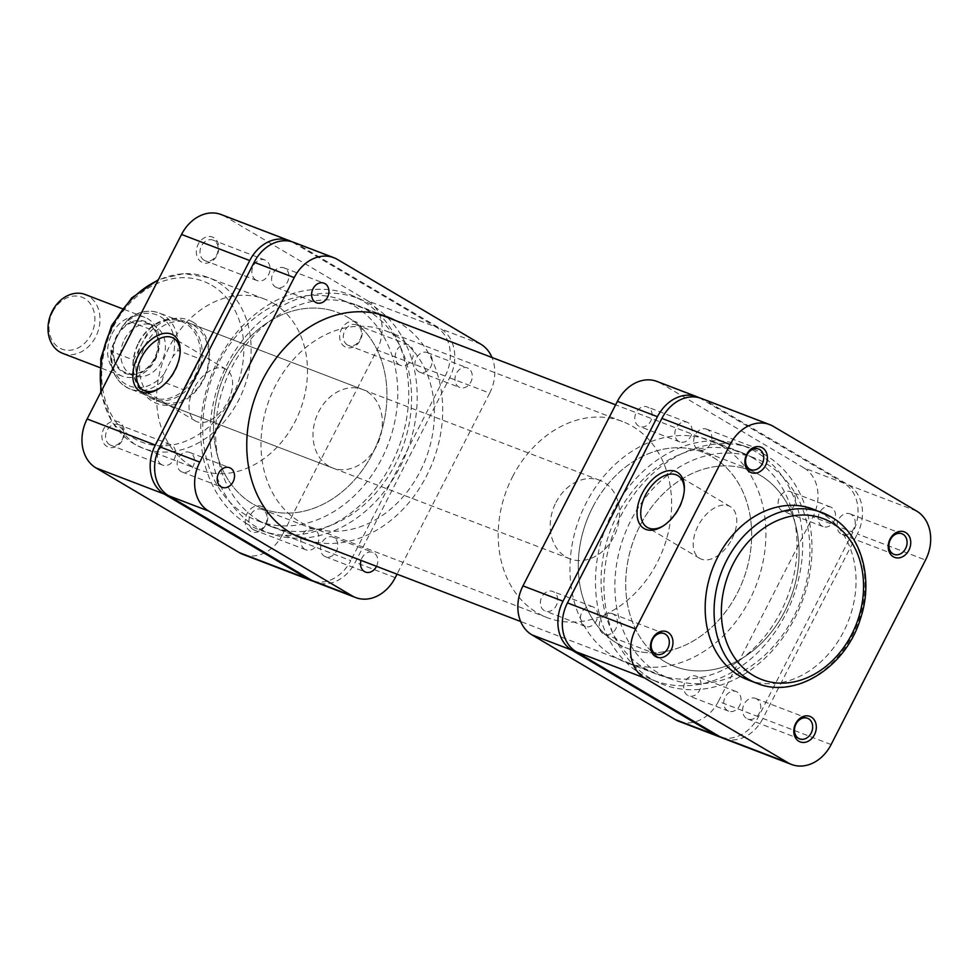 <?xml version="1.0" encoding="UTF-8"?>
<svg xmlns="http://www.w3.org/2000/svg" width="979" height="979" viewBox="0 0 979 979"><rect width="100%" height="100%" fill="white"/><g stroke="black" fill="none" stroke-linecap="round" stroke-linejoin="round"><path stroke-width="0.73" stroke-dasharray="4.89 3.67" d="M331.073 310.331A105.034 83.656 111 0 0 220.605 384.845A105.034 83.656 111 0 0 262.69 508.676A105.034 83.656 111 0 0 269.433 510.854A105.034 83.656 111 0 0 379.901 436.328A105.034 83.656 111 0 0 337.816 312.497A105.034 83.656 111 0 0 331.073 310.331M743.232 468.146A105.034 83.656 111 0 0 632.764 542.672A105.034 83.656 111 0 0 674.849 666.503A105.034 83.656 111 0 0 681.58 668.669A105.034 83.656 111 0 0 792.048 594.155A105.034 83.656 111 0 0 749.963 470.324A105.034 83.656 111 0 0 743.232 468.146M677.725 681.213A118.165 94.119 111 0 0 802.009 597.374A118.165 94.119 111 0 0 754.662 458.062A118.165 94.119 111 0 0 747.087 455.614A118.165 94.119 111 0 0 622.803 539.453A118.165 94.119 111 0 0 670.15 678.753A118.165 94.119 111 0 0 677.725 681.213M265.578 523.386A118.165 94.119 111 0 0 389.85 439.547A118.165 94.119 111 0 0 342.503 300.247A118.165 94.119 111 0 0 334.928 297.787A118.165 94.119 111 0 0 210.656 381.626A118.165 94.119 111 0 0 258.003 520.938A118.165 94.119 111 0 0 265.578 523.386M52.756 311.824A27.828 22.174 -69 0 1 84.573 298.46A27.828 22.174 -69 0 1 91.12 334.5A27.828 22.174 -69 0 1 59.303 347.851A27.828 22.174 -69 0 1 52.756 311.824M62.742 353.382A31.512 25.099 111 0 0 95.734 336.788A31.512 25.099 111 0 0 85.283 294.532M154.878 358.914A27.828 22.174 111 0 0 148.331 322.874A27.828 22.174 111 0 0 116.501 336.238A27.828 22.174 111 0 0 123.048 372.265A27.828 22.174 111 0 0 154.878 358.914M111.9 333.937A31.512 25.099 -69 0 1 144.88 317.355A31.512 25.099 -69 0 1 155.331 359.611A31.512 25.099 -69 0 1 122.351 376.205A31.512 25.099 -69 0 1 111.9 333.937M555.95 502.472A42.011 33.47 -69 0 1 599.931 480.359A42.011 33.47 -69 0 1 613.857 536.7A42.011 33.47 -69 0 1 569.876 558.825A42.011 33.47 -69 0 1 555.95 502.472M138.602 342.662A42.011 33.47 -69 0 1 182.583 320.549A42.011 33.47 -69 0 1 196.522 376.891A42.011 33.47 -69 0 1 152.54 399.016A42.011 33.47 -69 0 1 138.602 342.662M592.576 507.452A105.034 83.656 -69 0 1 702.518 452.163A105.034 83.656 -69 0 1 737.358 593.029A105.034 83.656 -69 0 1 627.404 648.331A105.034 83.656 -69 0 1 592.576 507.452M512.519 476.797A105.034 83.656 -69 0 1 622.46 421.508A105.034 83.656 -69 0 1 657.301 562.374A105.034 83.656 -69 0 1 547.347 617.676A105.034 83.656 -69 0 1 512.519 476.797M138.773 342.907A40.702 32.417 -69 0 1 149.42 329.017A40.702 32.417 -69 0 1 181.372 321.491A40.702 32.417 -69 0 1 200.095 358.975A40.702 32.417 -69 0 1 194.87 376.071A40.702 32.417 -69 0 1 184.223 389.972L200.095 358.975L177.848 350.458A40.702 32.417 111 0 0 159.136 312.974A40.702 32.417 111 0 0 127.172 320.5L149.42 329.017L133.56 360.015L111.312 351.498A40.702 32.417 111 0 0 130.023 388.981A40.702 32.417 111 0 0 161.988 381.455L184.223 389.972A40.702 32.417 -69 0 1 152.271 397.498A40.702 32.417 -69 0 1 133.56 360.015A40.702 32.417 -69 0 1 138.773 342.907M124.455 339.395A27.045 21.538 -69 0 1 152.773 325.15A27.045 21.538 -69 0 1 161.743 361.422A27.045 21.538 -69 0 1 133.425 375.667A27.045 21.538 -69 0 1 124.455 339.395M117.052 336.556A27.045 21.538 -69 0 1 145.357 322.311A27.045 21.538 -69 0 1 154.327 358.595A27.045 21.538 -69 0 1 126.022 372.828A27.045 21.538 -69 0 1 117.052 336.556M127.172 320.5L122.265 326.643L113.258 344.229L110.994 350.09L111.312 351.498M161.988 381.455L163.934 374.186L172.94 356.589L177.848 350.458M663.138 525.98A30.055 18.001 -59.4 0 0 663.97 525.49A30.055 18.001 -59.4 0 0 679.475 507.979A30.055 18.001 -59.4 0 0 684.248 491.177A30.055 18.001 -59.4 0 0 684.284 490.21M731.962 539.001A30.055 18.001 -59.4 0 0 730.285 506.632A30.055 18.001 -59.4 0 0 698.027 526.004A30.055 18.001 -59.4 0 0 699.704 558.373A30.055 18.001 -59.4 0 0 731.962 539.001M707.78 429.683A11.026 8.787 111 0 0 706.716 429.169A11.026 8.787 111 0 0 694.857 435.643A11.026 8.787 111 0 0 697.77 449.251A11.026 8.787 111 0 0 698.835 449.765A11.026 8.787 111 0 0 710.693 443.291A11.026 8.787 111 0 0 707.78 429.683M613.356 614.2A11.026 8.787 111 0 0 612.291 613.686A11.026 8.787 111 0 0 600.433 620.16A11.026 8.787 111 0 0 603.345 633.768A11.026 8.787 111 0 0 604.41 634.282A11.026 8.787 111 0 0 616.268 627.808A11.026 8.787 111 0 0 613.356 614.2M756.694 698.933A11.026 8.787 111 0 0 755.629 698.419A11.026 8.787 111 0 0 743.771 704.892A11.026 8.787 111 0 0 746.683 718.5A11.026 8.787 111 0 0 747.748 719.014A11.026 8.787 111 0 0 759.606 712.541A11.026 8.787 111 0 0 756.694 698.933M851.118 514.403A11.026 8.787 111 0 0 850.053 513.889A11.026 8.787 111 0 0 838.195 520.363A11.026 8.787 111 0 0 841.108 533.971A11.026 8.787 111 0 0 842.173 534.485A11.026 8.787 111 0 0 854.031 528.011A11.026 8.787 111 0 0 851.118 514.403M617.272 643.436A105.034 83.656 111 0 0 627.404 648.331A105.034 83.656 111 0 0 740.393 586.678A105.034 83.656 111 0 0 712.651 457.058A105.034 83.656 111 0 0 702.518 452.163A105.034 83.656 111 0 0 589.529 513.804A105.034 83.656 111 0 0 617.272 643.436M664.717 661.608A105.034 83.656 111 0 0 674.849 666.503A105.034 83.656 111 0 0 787.838 604.851A105.034 83.656 111 0 0 760.096 475.219A105.034 83.656 111 0 0 749.963 470.324A105.034 83.656 111 0 0 636.974 531.976A105.034 83.656 111 0 0 664.717 661.608M747.932 679.867A91.377 72.789 111 0 0 846.223 626.23A91.377 72.789 111 0 0 822.091 513.449A91.377 72.789 111 0 0 813.28 509.19M701.466 398.477A37.814 30.116 -69 0 1 705.113 400.24L848.45 484.96A37.814 30.116 -69 0 1 857.347 533.922L925.547 560.037M831.122 744.554L762.922 718.439L857.347 533.922M762.922 718.439A37.814 30.116 -69 0 1 723.334 738.35M158.941 388.639A30.055 18.001 -59.4 0 0 159.773 388.149A30.055 18.001 -59.4 0 0 175.278 370.625A30.055 18.001 -59.4 0 0 180.05 353.823A30.055 18.001 -59.4 0 0 180.087 352.868M213.801 237.738A13.657 10.879 111 0 0 198.186 244.285A13.657 10.879 111 0 0 201.405 261.968A13.657 10.879 111 0 0 217.008 255.409A13.657 10.879 111 0 0 213.801 237.738M204.073 260.206A11.026 8.787 -69 0 1 201.16 246.598A11.026 8.787 -69 0 1 213.03 240.124A11.026 8.787 -69 0 1 214.095 240.638A11.026 8.787 -69 0 1 217.008 254.246A11.026 8.787 -69 0 1 205.137 260.72A11.026 8.787 -69 0 1 204.073 260.206M119.377 422.255A13.657 10.879 111 0 0 103.762 428.814A13.657 10.879 111 0 0 106.98 446.485A13.657 10.879 111 0 0 122.583 439.938A13.657 10.879 111 0 0 119.377 422.255M109.648 444.723A11.026 8.787 -69 0 1 106.735 431.115A11.026 8.787 -69 0 1 118.606 424.641A11.026 8.787 -69 0 1 119.671 425.155A11.026 8.787 -69 0 1 122.583 438.763A11.026 8.787 -69 0 1 110.713 445.237A11.026 8.787 -69 0 1 109.648 444.723M262.715 506.975A13.657 10.879 111 0 0 247.1 513.534A13.657 10.879 111 0 0 250.306 531.205A13.657 10.879 111 0 0 265.921 524.658A13.657 10.879 111 0 0 262.715 506.975M252.986 529.443A11.026 8.787 -69 0 1 250.073 515.835A11.026 8.787 -69 0 1 261.931 509.361A11.026 8.787 -69 0 1 262.996 509.875A11.026 8.787 -69 0 1 265.909 523.484A11.026 8.787 -69 0 1 254.05 529.957A11.026 8.787 -69 0 1 252.986 529.443M357.139 322.458A13.657 10.879 111 0 0 341.524 329.017A13.657 10.879 111 0 0 344.73 346.688A13.657 10.879 111 0 0 360.345 340.141A13.657 10.879 111 0 0 357.139 322.458M347.41 344.926A11.026 8.787 -69 0 1 344.498 331.318A11.026 8.787 -69 0 1 356.356 324.844A11.026 8.787 -69 0 1 357.421 325.358A11.026 8.787 -69 0 1 360.333 338.967A11.026 8.787 -69 0 1 348.475 345.44A11.026 8.787 -69 0 1 347.41 344.926M193.022 322.152A44.642 35.55 111 0 0 141.992 343.58A44.642 35.55 111 0 0 152.479 401.366A44.642 35.55 111 0 0 203.522 379.95A44.642 35.55 111 0 0 193.022 322.152M155.159 399.603A42.011 33.47 -69 0 1 144.06 347.753A42.011 33.47 -69 0 1 189.253 323.094A42.011 33.47 -69 0 1 193.316 325.052A42.011 33.47 -69 0 1 204.403 376.903A42.011 33.47 -69 0 1 159.21 401.561A42.011 33.47 -69 0 1 155.159 399.603M193.83 388.663A30.055 18.001 -59.4 0 0 195.506 421.031A30.055 18.001 -59.4 0 0 227.764 401.647A30.055 18.001 -59.4 0 0 226.088 369.279A30.055 18.001 -59.4 0 0 193.83 388.663M161.535 464.597A11.026 8.787 -69 0 1 158.622 450.989A11.026 8.787 -69 0 1 170.493 444.515A11.026 8.787 -69 0 1 171.558 445.029A11.026 8.787 -69 0 1 174.47 458.637A11.026 8.787 -69 0 1 162.6 465.111A11.026 8.787 -69 0 1 161.535 464.597M255.96 280.067A11.026 8.787 -69 0 1 253.047 266.459A11.026 8.787 -69 0 1 264.917 259.986A11.026 8.787 -69 0 1 265.982 260.5A11.026 8.787 -69 0 1 268.895 274.108A11.026 8.787 -69 0 1 257.024 280.581A11.026 8.787 -69 0 1 255.96 280.067M399.297 364.8A11.026 8.787 -69 0 1 396.385 351.192A11.026 8.787 -69 0 1 408.255 344.718A11.026 8.787 -69 0 1 409.32 345.232A11.026 8.787 -69 0 1 412.232 358.84A11.026 8.787 -69 0 1 400.362 365.314A11.026 8.787 -69 0 1 399.297 364.8M304.873 549.317A11.026 8.787 -69 0 1 301.96 535.709A11.026 8.787 -69 0 1 313.831 529.235A11.026 8.787 -69 0 1 314.895 529.749A11.026 8.787 -69 0 1 317.808 543.357A11.026 8.787 -69 0 1 305.938 549.831A11.026 8.787 -69 0 1 304.873 549.317M328.614 466.028A42.011 33.47 -69 0 1 317.526 414.178A42.011 33.47 -69 0 1 362.719 389.52A42.011 33.47 -69 0 1 366.77 391.478A42.011 33.47 -69 0 1 377.87 443.328A42.011 33.47 -69 0 1 332.676 467.986A42.011 33.47 -69 0 1 328.614 466.028M273.545 303.392A91.377 72.789 -69 0 1 297.677 416.173A91.377 72.789 -69 0 1 199.373 469.81A91.377 72.789 -69 0 1 190.562 465.551A91.377 72.789 -69 0 1 166.43 352.77A91.377 72.789 -69 0 1 264.734 299.133A91.377 72.789 -69 0 1 273.545 303.392M395.381 335.564A105.034 83.656 -69 0 1 423.124 465.196A105.034 83.656 -69 0 1 310.135 526.837A105.034 83.656 -69 0 1 300.002 521.942A105.034 83.656 -69 0 1 272.26 392.322A105.034 83.656 -69 0 1 385.249 330.669A105.034 83.656 -69 0 1 395.381 335.564M347.937 317.392A105.034 83.656 -69 0 1 375.679 447.024A105.034 83.656 -69 0 1 262.69 508.676A105.034 83.656 -69 0 1 252.558 503.781A105.034 83.656 -69 0 1 224.827 374.149A105.034 83.656 -69 0 1 337.816 312.497A105.034 83.656 -69 0 1 347.937 317.392M292.966 242.413L436.304 327.145L368.104 301.03L224.766 216.298L292.966 242.413A37.814 30.116 111 0 0 291.497 241.617M313.451 581.257A37.814 30.116 111 0 0 350.763 560.612L282.576 534.497L377.001 349.98L445.188 376.095L350.763 560.612M445.188 376.095A37.814 30.116 111 0 0 436.304 327.145M221.119 214.536A37.814 30.116 -69 0 1 224.766 216.298M368.104 301.03A37.814 30.116 -69 0 1 377.001 349.98M282.576 534.497A37.814 30.116 -69 0 1 242.988 554.408M285.011 268.344A10.5 8.37 111 0 0 283.996 267.854A10.5 8.37 111 0 0 272.7 274.022A10.5 8.37 111 0 0 275.478 286.982A10.5 8.37 111 0 0 276.494 287.471A10.5 8.37 111 0 0 287.789 281.316A10.5 8.37 111 0 0 285.011 268.344M190.587 452.873A10.5 8.37 111 0 0 189.571 452.384A10.5 8.37 111 0 0 178.276 458.551A10.5 8.37 111 0 0 181.054 471.511A10.5 8.37 111 0 0 182.07 472A10.5 8.37 111 0 0 193.365 465.833A10.5 8.37 111 0 0 190.587 452.873M376.523 566.327A10.5 8.37 111 0 0 373.954 552.927A10.5 8.37 111 0 0 372.938 552.437A10.5 8.37 111 0 0 360.994 560.38M333.925 537.593A10.5 8.37 111 0 0 332.909 537.104A10.5 8.37 111 0 0 321.614 543.272A10.5 8.37 111 0 0 324.392 556.231A10.5 8.37 111 0 0 325.395 556.721A10.5 8.37 111 0 0 336.703 550.553A10.5 8.37 111 0 0 333.925 537.593M468.378 368.398A10.5 8.37 111 0 0 467.362 367.908A10.5 8.37 111 0 0 456.067 374.076A10.5 8.37 111 0 0 458.845 387.035A10.5 8.37 111 0 0 459.849 387.525A10.5 8.37 111 0 0 471.156 381.369A10.5 8.37 111 0 0 468.378 368.398M428.349 353.076A10.5 8.37 111 0 0 427.333 352.587A10.5 8.37 111 0 0 416.038 358.742A10.5 8.37 111 0 0 418.816 371.714A10.5 8.37 111 0 0 419.82 372.204A10.5 8.37 111 0 0 431.127 366.036A10.5 8.37 111 0 0 428.349 353.076M247.479 524.12A126.034 100.396 -69 0 1 215.331 366.06A126.034 100.396 -69 0 1 353.823 296.27A126.034 100.396 -69 0 1 361.924 300.455A126.034 100.396 -69 0 1 396.311 453.485A126.034 100.396 -69 0 1 263.767 531.45A126.034 100.396 -69 0 1 247.479 524.12M256.608 527.069A125.52 99.98 -69 0 1 224.595 369.658A125.52 99.98 -69 0 1 362.524 300.161A125.52 99.98 -69 0 1 370.588 304.334A125.52 99.98 -69 0 1 404.829 456.728A125.52 99.98 -69 0 1 272.835 534.363A125.52 99.98 -69 0 1 256.608 527.069M395.283 320.451A118.679 94.535 -69 0 1 398.624 322.311A118.679 94.535 -69 0 1 432.143 463.654A118.679 94.535 -69 0 1 310.771 541.142M259.704 520.999A118.679 94.535 -69 0 1 228.364 374.529A118.679 94.535 -69 0 1 356.038 304.861A118.679 94.535 -69 0 1 367.48 310.392A118.679 94.535 -69 0 1 398.832 456.875A118.679 94.535 -69 0 1 271.159 526.531A118.679 94.535 -69 0 1 259.704 520.999M293.761 242.351A37.814 30.116 -69 0 1 297.408 244.114L440.746 328.846A37.814 30.116 -69 0 1 449.642 377.796L355.218 562.313A37.814 30.116 -69 0 1 315.63 582.224M449.642 377.796L489.671 393.13L397.021 574.171M489.671 393.13A37.814 30.116 111 0 0 491.996 357.482M544.275 610.602A10.5 8.37 -69 0 1 541.509 597.631A10.5 8.37 -69 0 1 552.805 591.475A10.5 8.37 -69 0 1 553.82 591.965A10.5 8.37 -69 0 1 556.586 604.924A10.5 8.37 -69 0 1 545.291 611.092A10.5 8.37 -69 0 1 544.275 610.602M584.304 625.924A10.5 8.37 -69 0 1 581.538 612.964A10.5 8.37 -69 0 1 592.833 606.796A10.5 8.37 -69 0 1 593.849 607.286A10.5 8.37 -69 0 1 596.615 620.258A10.5 8.37 -69 0 1 585.32 626.413A10.5 8.37 -69 0 1 584.304 625.924M638.7 426.073A10.5 8.37 -69 0 1 635.934 413.114A10.5 8.37 -69 0 1 647.229 406.946A10.5 8.37 -69 0 1 648.245 407.435A10.5 8.37 -69 0 1 651.011 420.407A10.5 8.37 -69 0 1 639.715 426.563A10.5 8.37 -69 0 1 638.7 426.073M678.728 441.407A10.5 8.37 -69 0 1 675.963 428.447A10.5 8.37 -69 0 1 687.258 422.279A10.5 8.37 -69 0 1 688.274 422.769A10.5 8.37 -69 0 1 691.039 435.728A10.5 8.37 -69 0 1 679.744 441.896A10.5 8.37 -69 0 1 678.728 441.407M782.037 510.805A10.5 8.37 -69 0 1 779.26 497.834A10.5 8.37 -69 0 1 790.567 491.678A10.5 8.37 -69 0 1 791.583 492.168A10.5 8.37 -69 0 1 794.348 505.127A10.5 8.37 -69 0 1 783.053 511.295A10.5 8.37 -69 0 1 782.037 510.805M822.066 526.127A10.5 8.37 -69 0 1 819.288 513.167A10.5 8.37 -69 0 1 830.596 507A10.5 8.37 -69 0 1 831.612 507.489A10.5 8.37 -69 0 1 834.377 520.449A10.5 8.37 -69 0 1 823.082 526.616A10.5 8.37 -69 0 1 822.066 526.127M687.613 695.323A10.5 8.37 -69 0 1 684.835 682.363A10.5 8.37 -69 0 1 696.142 676.195A10.5 8.37 -69 0 1 697.158 676.685A10.5 8.37 -69 0 1 699.924 689.644A10.5 8.37 -69 0 1 688.629 695.812A10.5 8.37 -69 0 1 687.613 695.323M727.642 710.656A10.5 8.37 -69 0 1 724.864 697.684A10.5 8.37 -69 0 1 736.171 691.529A10.5 8.37 -69 0 1 737.187 692.018A10.5 8.37 -69 0 1 739.953 704.978A10.5 8.37 -69 0 1 728.657 711.146A10.5 8.37 -69 0 1 727.642 710.656M765.186 454.88A126.034 100.396 111 0 0 748.886 447.55A126.034 100.396 111 0 0 616.342 525.515A126.034 100.396 111 0 0 650.729 678.545A126.034 100.396 111 0 0 658.83 682.73A126.034 100.396 111 0 0 797.334 612.94A126.034 100.396 111 0 0 765.186 454.88M756.057 451.931A125.52 99.98 111 0 0 739.818 444.637A125.52 99.98 111 0 0 607.824 522.272A125.52 99.98 111 0 0 642.077 674.666A125.52 99.98 111 0 0 650.142 678.839A125.52 99.98 111 0 0 788.071 609.342A125.52 99.98 111 0 0 756.057 451.931M721.817 446.069A118.679 94.535 111 0 0 710.375 440.55A118.679 94.535 111 0 0 582.689 510.206A118.679 94.535 111 0 0 614.041 656.689A118.679 94.535 111 0 0 625.483 662.22A118.679 94.535 111 0 0 753.169 592.552A118.679 94.535 111 0 0 721.817 446.069M752.949 458.001A118.679 94.535 111 0 0 741.507 452.469A118.679 94.535 111 0 0 613.821 522.125A118.679 94.535 111 0 0 645.173 668.608A118.679 94.535 111 0 0 656.615 674.139A118.679 94.535 111 0 0 784.301 604.471A118.679 94.535 111 0 0 752.949 458.001M721.156 737.383A37.814 30.116 111 0 0 758.468 716.738L852.893 532.209A37.814 30.116 111 0 0 844.008 483.259L700.67 398.539A37.814 30.116 111 0 0 699.202 397.743M656.995 381.443A37.814 30.116 -69 0 1 660.641 383.205L700.67 398.539M844.008 483.259L803.979 467.938L660.641 383.205M803.979 467.938A37.814 30.116 -69 0 1 812.864 516.888L852.893 532.209M758.468 716.738L718.439 701.405L812.864 516.888M718.439 701.405A37.814 30.116 -69 0 1 678.863 721.315M122.265 326.643A38.071 30.325 -69 0 1 160.385 316.633A38.071 30.325 -69 0 1 172.94 356.589M163.934 374.186A38.071 30.325 -69 0 1 125.814 384.196A38.071 30.325 -69 0 1 113.258 344.229M830.987 516.851A91.377 72.789 -69 0 1 855.12 629.632A91.377 72.789 -69 0 1 756.816 683.269M705.113 400.24L773.312 426.354M916.65 511.075L848.45 484.96M211.856 285.342A86.128 68.603 -69 0 1 232.109 396.85A86.128 68.603 -69 0 1 133.646 438.188A86.128 68.603 -69 0 1 113.393 326.68A86.128 68.603 -69 0 1 211.856 285.342M101.375 391.086A91.377 72.789 111 0 0 134.233 443.976A91.377 72.789 111 0 0 143.044 448.235A91.377 72.789 111 0 0 241.336 394.598A91.377 72.789 111 0 0 217.203 281.817A91.377 72.789 111 0 0 208.392 277.571A91.377 72.789 111 0 0 158.06 280.324M297.408 244.114L337.437 259.447M480.775 344.167L440.746 328.846M395.247 577.647L355.218 562.313M547.347 617.676L310.135 526.837M754.662 458.062L615.632 404.829M378.689 314.1L342.503 300.247M670.15 678.753L520.657 621.518M294.177 534.791L258.003 520.938M622.46 421.508L385.249 330.669M599.931 480.359L182.583 320.549M152.773 325.15L145.357 322.311M144.88 317.355L122.24 308.679M122.351 376.205L99.699 367.529M133.425 375.667L126.022 372.828M152.271 397.498L130.023 388.981C115.546 382.128 109.195 369.169 110.994 350.09M181.372 321.491L159.136 312.974C147.572 309.083 136.497 311.787 125.924 321.088M569.876 558.825L152.54 399.016M684.248 491.177L684.345 489.206M730.285 506.632L677.798 475.61M706.716 429.169L758.615 449.043M612.291 613.686L664.19 633.56M755.629 698.419L807.516 718.28M850.053 513.889L901.94 533.763M842.173 534.485L894.06 554.359M747.748 719.014L799.635 738.876M604.41 634.282L656.297 654.156M698.835 449.765L750.722 469.639M699.704 558.373L647.217 527.351M663.97 525.49L662.281 526.518M159.773 388.149L158.084 389.177M195.506 421.031L143.02 389.997M199.373 469.81L143.044 448.235L133.939 443.842L112.304 422.671L100.788 392.261M170.493 444.515L118.606 424.641M264.917 259.986L213.03 240.124M408.255 344.718L356.356 324.844M313.831 529.235L261.931 509.361M362.719 389.52L189.253 323.094M264.734 299.133L208.392 277.571L183.795 273.618L158.427 279.615M332.676 467.986L159.21 401.561M305.938 549.831L254.05 529.957M400.362 365.314L348.475 345.44M257.024 280.581L205.137 260.72M162.6 465.111L110.713 445.237M226.088 369.279L173.601 338.257M180.05 353.823L180.148 351.853M283.996 267.854L324.025 283.188M189.571 452.384L229.6 467.705M332.909 537.104L372.938 552.437M427.333 352.587L467.362 367.908M362.524 300.161L353.823 296.27M356.038 304.861L387.17 316.78M271.159 526.531L302.291 538.45M272.835 534.363L263.767 531.45M419.82 372.204L459.849 387.525M325.395 556.721L365.424 572.054M182.07 472L222.098 487.322M276.494 287.471L316.523 302.805M592.833 606.796L552.805 591.475M687.258 422.279L647.229 406.946M830.596 507L790.567 491.678M736.171 691.529L696.142 676.195M739.818 444.637L748.886 447.55M741.507 452.469L710.375 440.55M656.615 674.139L625.483 662.22M650.142 678.839L658.83 682.73M728.657 711.146L688.629 695.812M823.082 526.616L783.053 511.295M679.744 441.896L639.715 426.563M585.32 626.413L545.291 611.092"/><path stroke-width="1.47" d="M122.24 308.679L85.283 294.532A31.512 25.099 111 0 0 52.291 311.114A31.512 25.099 111 0 0 62.742 353.382L99.699 367.529M655.526 656.542A13.657 10.879 -69 0 1 652.308 638.859A13.657 10.879 -69 0 1 667.923 632.312A13.657 10.879 -69 0 1 671.129 649.983A13.657 10.879 -69 0 1 655.526 656.542M665.243 634.074A11.026 8.787 111 0 0 664.19 633.56A11.026 8.787 111 0 0 652.32 640.033A11.026 8.787 111 0 0 655.232 653.642A11.026 8.787 111 0 0 656.297 654.156A11.026 8.787 111 0 0 668.155 647.682A11.026 8.787 111 0 0 665.243 634.074M749.951 472.025A13.657 10.879 -69 0 1 746.732 454.342A13.657 10.879 -69 0 1 762.347 447.795A13.657 10.879 -69 0 1 765.554 465.466A13.657 10.879 -69 0 1 749.951 472.025M759.667 449.557A11.026 8.787 111 0 0 758.615 449.043A11.026 8.787 111 0 0 746.744 455.516A11.026 8.787 111 0 0 749.657 469.125A11.026 8.787 111 0 0 750.722 469.639A11.026 8.787 111 0 0 762.58 463.165A11.026 8.787 111 0 0 759.667 449.557M798.864 741.262A13.657 10.879 -69 0 1 795.646 723.591A13.657 10.879 -69 0 1 811.261 717.032A13.657 10.879 -69 0 1 814.467 734.715A13.657 10.879 -69 0 1 798.864 741.262M808.581 718.794A11.026 8.787 111 0 0 807.516 718.28A11.026 8.787 111 0 0 795.658 724.754A11.026 8.787 111 0 0 798.57 738.362A11.026 8.787 111 0 0 799.635 738.876A11.026 8.787 111 0 0 811.493 732.402A11.026 8.787 111 0 0 808.581 718.794M893.289 556.745A13.657 10.879 -69 0 1 890.07 539.062A13.657 10.879 -69 0 1 905.685 532.515A13.657 10.879 -69 0 1 908.891 550.186A13.657 10.879 -69 0 1 893.289 556.745M903.005 534.277A11.026 8.787 111 0 0 901.94 533.763A11.026 8.787 111 0 0 890.082 540.237A11.026 8.787 111 0 0 892.995 553.845A11.026 8.787 111 0 0 894.06 554.359A11.026 8.787 111 0 0 905.918 547.885A11.026 8.787 111 0 0 903.005 534.277M642.248 493.343A32.674 19.58 120.6 0 1 669.159 470.642A32.674 19.58 120.6 0 1 684.345 489.206A32.674 19.58 120.6 0 1 679.145 507.465A32.674 19.58 120.6 0 1 662.281 526.518A32.674 19.58 120.6 0 1 639.703 524.12A32.674 19.58 120.6 0 1 642.248 493.343M684.284 490.21A30.055 18.001 -59.4 0 0 677.798 475.61A30.055 18.001 -59.4 0 0 645.54 494.982A30.055 18.001 -59.4 0 0 647.217 527.351A30.055 18.001 -59.4 0 0 663.138 525.98M756.816 683.269C795.389 699.41 845.88 667.25 860.394 618.899C873.978 579.176 861.52 534.069 831.281 516.998L813.28 509.19A91.377 72.789 111 0 0 714.976 562.827A91.377 72.789 111 0 0 739.108 675.608A91.377 72.789 111 0 0 747.932 679.867L756.816 683.269A91.377 72.789 -69 0 1 748.005 679.01A91.377 72.789 -69 0 1 723.873 566.229A91.377 72.789 -69 0 1 822.176 512.604A91.377 72.789 -69 0 1 830.987 516.851M576.362 651.855L719.687 736.587L787.887 762.702L644.561 677.97L576.362 651.855A37.814 30.116 -69 0 1 567.465 602.905L661.89 418.388A37.814 30.116 -69 0 1 701.466 398.477L769.665 424.592A37.814 30.116 111 0 0 730.089 444.503L635.665 629.02A37.814 30.116 111 0 0 644.561 677.97M787.887 762.702A37.814 30.116 111 0 0 791.534 764.464L723.334 738.35A37.814 30.116 -69 0 1 719.687 736.587M791.534 764.464A37.814 30.116 111 0 0 831.122 744.554L925.547 560.037A37.814 30.116 111 0 0 916.65 511.075L773.312 426.354A37.814 30.116 111 0 0 769.665 424.592M174.96 370.123A32.674 19.58 120.6 0 1 158.084 389.177A32.674 19.58 120.6 0 1 135.506 386.778A32.674 19.58 120.6 0 1 138.051 356.001A32.674 19.58 120.6 0 1 164.962 333.301A32.674 19.58 120.6 0 1 180.148 351.853A32.674 19.58 120.6 0 1 174.96 370.123M180.087 352.868A30.055 18.001 -59.4 0 0 173.601 338.257A30.055 18.001 -59.4 0 0 141.343 357.629A30.055 18.001 -59.4 0 0 143.02 389.997A30.055 18.001 -59.4 0 0 158.941 388.639M291.497 241.617A37.814 30.116 111 0 0 289.319 240.65A37.814 30.116 111 0 0 249.731 260.561L155.318 445.078A37.814 30.116 111 0 0 164.203 494.04L307.541 578.76A37.814 30.116 111 0 0 311.187 580.523A37.814 30.116 111 0 0 313.451 581.257M311.187 580.523L242.988 554.408A37.814 30.116 -69 0 1 239.341 552.645L96.003 467.925A37.814 30.116 -69 0 1 87.119 418.963L181.543 234.446A37.814 30.116 -69 0 1 221.119 214.536L289.319 240.65M325.04 283.677A10.5 8.37 111 0 0 324.025 283.188A10.5 8.37 111 0 0 312.729 289.356A10.5 8.37 111 0 0 315.507 302.315A10.5 8.37 111 0 0 316.523 302.805A10.5 8.37 111 0 0 327.818 296.637A10.5 8.37 111 0 0 325.04 283.677M230.616 468.195A10.5 8.37 111 0 0 229.6 467.705A10.5 8.37 111 0 0 218.305 473.873A10.5 8.37 111 0 0 221.083 486.832A10.5 8.37 111 0 0 222.098 487.322A10.5 8.37 111 0 0 233.394 481.166A10.5 8.37 111 0 0 230.616 468.195M360.994 560.38A10.5 8.37 111 0 0 364.421 571.565A10.5 8.37 111 0 0 365.424 572.054A10.5 8.37 111 0 0 376.523 566.327M310.771 541.142A118.679 94.535 -69 0 1 302.291 538.45A118.679 94.535 -69 0 1 290.836 532.931A118.679 94.535 -69 0 1 259.496 386.448A118.679 94.535 -69 0 1 387.17 316.78A118.679 94.535 -69 0 1 395.283 320.451M311.983 580.461L352.012 595.795A37.814 30.116 111 0 0 355.658 597.557L315.63 582.224A37.814 30.116 -69 0 1 311.983 580.461L168.657 495.741A37.814 30.116 -69 0 1 159.761 446.791L254.185 262.262A37.814 30.116 -69 0 1 293.761 242.351L333.79 257.685A37.814 30.116 111 0 0 294.214 277.595L254.185 262.262M159.761 446.791L199.789 462.112L294.214 277.595M199.789 462.112A37.814 30.116 111 0 0 208.686 511.062L168.657 495.741M352.012 595.795L208.686 511.062M355.658 597.557A37.814 30.116 111 0 0 395.247 577.647L397.021 574.171M491.996 357.482A37.814 30.116 111 0 0 480.775 344.167L337.437 259.447A37.814 30.116 111 0 0 333.79 257.685M699.202 397.743A37.814 30.116 111 0 0 697.024 396.776A37.814 30.116 111 0 0 657.447 416.687L563.023 601.204A37.814 30.116 111 0 0 571.907 650.154L715.245 734.886A37.814 30.116 111 0 0 718.892 736.649A37.814 30.116 111 0 0 721.156 737.383M657.447 416.687L617.406 401.353L522.982 585.87L563.023 601.204M617.406 401.353A37.814 30.116 -69 0 1 656.995 381.443L697.024 396.776M718.892 736.649L678.863 721.315A37.814 30.116 -69 0 1 675.216 719.553L715.245 734.886M571.907 650.154L531.878 634.833L675.216 719.553M531.878 634.833A37.814 30.116 -69 0 1 522.982 585.87M753.353 675.486A86.128 68.603 111 0 0 851.828 634.159A86.128 68.603 111 0 0 831.563 522.651A86.128 68.603 111 0 0 733.1 563.977A86.128 68.603 111 0 0 753.353 675.486M567.465 602.905L635.665 629.02M730.089 444.503L661.89 418.388M158.06 280.324A91.377 72.789 111 0 0 101.375 391.086M164.203 494.04L96.003 467.925M239.341 552.645L307.541 578.76M249.731 260.561L181.543 234.446M87.119 418.963L155.318 445.078M615.632 404.829L378.689 314.1M520.657 621.518L294.177 534.791M100.788 392.261L100.788 358.534L111.655 325.481L131.81 297.836L158.427 279.615"/></g></svg>
